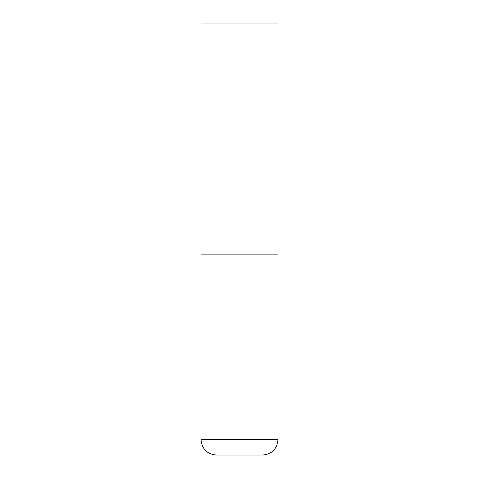 <?xml version="1.0" encoding="UTF-8"?>
<svg xmlns="http://www.w3.org/2000/svg" width="479" height="479" viewBox="0 0 479 479"><rect width="100%" height="100%" fill="white"/><g stroke="black" fill="none" stroke-linecap="round" stroke-linejoin="round"><path stroke-width="0.72" d="M277.994 439.656L277.994 254.894L201.006 254.894L277.994 254.894L277.994 23.95L201.006 23.95L201.006 439.656C201.922 449.003 207.054 454.14 216.406 455.05L262.594 455.05C271.946 454.14 277.078 449.003 277.994 439.656L201.006 439.656"/></g></svg>
